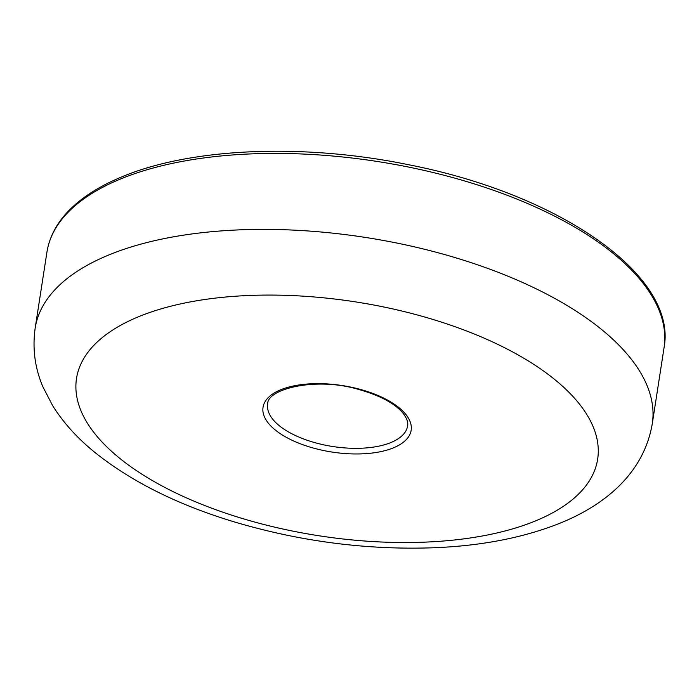 <?xml version="1.0" encoding="UTF-8"?>
<svg xmlns="http://www.w3.org/2000/svg" width="699" height="699" viewBox="0 0 699 699"><rect width="100%" height="100%" fill="white"/><g stroke="black" fill="none" stroke-linecap="round" stroke-linejoin="round"><path stroke-width="1.05" d="M390.994 442.502A70.774 31.77 -171.2 0 0 407.596 425.953C408.277 422.589 406.967 418.614 403.664 414.018C395.66 403.865 380.649 395.66 358.613 389.43C315.564 376.499 266.17 389.221 267.717 404.293A70.774 31.77 -171.2 0 0 292.156 433.922A70.774 31.77 -171.2 0 0 390.994 442.502M664.05 347.7A312.235 140.167 -171.2 0 0 472.463 183.339A312.235 140.167 -171.2 0 0 120.176 179.154A312.235 140.167 -171.2 0 0 46.929 252.164C49.961 233.501 60.289 216.873 77.912 202.299C89.725 192.566 104.326 184.108 121.722 176.917C190.748 147.76 303.628 143.085 408.539 164.728C559.847 194.121 677.75 275.956 664.05 347.7L652.289 423.673A312.235 140.167 8.8 0 0 460.702 259.312A312.235 140.167 8.8 0 0 108.406 255.135A312.235 140.167 8.8 0 0 35.168 328.146C32.294 348.443 34.889 368.032 42.936 386.905L52.705 405.761C63.373 422.703 77.301 438.142 94.461 452.078C131.753 482.022 179.224 505.56 236.874 522.669C302.16 541.76 367.857 550.113 433.965 547.754C481.672 545.849 523.612 537.688 559.803 523.271C605.649 504.835 643.997 472.681 652.289 423.673M393.563 447.788A74.933 33.639 8.8 0 1 267.132 421.549A74.933 33.639 8.8 0 1 350.575 387.063A74.933 33.639 8.8 0 1 393.563 447.788M138.376 316.813A263.663 118.358 -171.2 0 0 289.648 530.462A263.663 118.358 -171.2 0 0 583.246 409.133A263.663 118.358 -171.2 0 0 138.376 316.813M46.929 252.164L35.168 328.146"/></g></svg>
